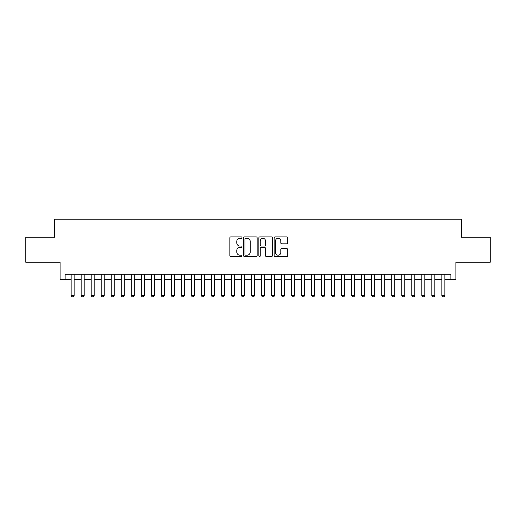 <?xml version="1.0" encoding="UTF-8"?>
<svg xmlns="http://www.w3.org/2000/svg" width="516" height="516" viewBox="0 0 516 516"><rect width="100%" height="100%" fill="white"/><g stroke="black" fill="none" stroke-linecap="round" stroke-linejoin="round"><path stroke-width="0.77" d="M241.972 237.579A0.69 0.69 0 0 0 241.282 236.896L230.833 236.896A0.98 0.98 0 0 0 229.846 237.876L229.846 255.581A0.98 0.98 0 0 0 230.833 256.562L241.282 256.562A0.69 0.69 0 0 0 241.972 255.871A0.69 0.69 0 0 0 241.282 255.188L239.927 255.188A3.148 3.148 0 0 1 236.78 252.04L236.78 250.563A3.148 3.148 0 0 1 239.927 247.416L241.282 247.416A0.69 0.69 0 0 0 241.972 246.725A0.69 0.69 0 0 0 241.282 246.042L239.927 246.042A3.148 3.148 0 0 1 236.78 242.894L236.78 241.417A3.148 3.148 0 0 1 239.927 238.269L241.282 238.269A0.69 0.69 0 0 0 241.972 237.579M286.741 243.829A0.98 0.98 0 0 0 287.728 242.843L287.728 237.876A0.98 0.98 0 0 0 286.741 236.896L275.138 236.896A0.98 0.98 0 0 0 274.151 237.876L274.151 255.581A0.98 0.98 0 0 0 275.138 256.562L286.741 256.562A0.98 0.98 0 0 0 287.728 255.581L287.728 249.583A0.98 0.98 0 0 0 286.741 248.596L281.775 248.596A0.98 0.98 0 0 0 280.794 249.583L280.794 252.556A2.632 2.632 0 0 1 278.163 255.188A2.632 2.632 0 0 1 275.531 252.556L275.531 240.901A2.632 2.632 0 0 1 278.163 238.269A2.632 2.632 0 0 1 280.794 240.901L280.794 242.843A0.98 0.98 0 0 0 281.775 243.829L286.741 243.829M65.126 279.291L65.126 274.28L450.874 274.28L450.874 279.291L455.886 279.291L455.886 262.257L490.2 262.257L490.2 237.212L461.394 237.212L461.394 219.177L54.606 219.177L54.606 237.212L25.8 237.212L25.8 262.257L60.114 262.257L60.114 279.291L71.137 279.291M257.142 237.876A0.98 0.98 0 0 0 256.155 236.896L244.552 236.896A0.98 0.98 0 0 0 243.565 237.876L243.565 255.581A0.98 0.98 0 0 0 244.552 256.562L256.155 256.562A0.98 0.98 0 0 0 257.142 255.581L257.142 237.876M259.845 236.896L271.448 236.896A0.98 0.98 0 0 1 272.435 237.876L272.435 255.581A0.98 0.98 0 0 1 271.448 256.562L266.482 256.562A0.98 0.98 0 0 1 265.501 255.581L265.501 248.402A0.98 0.98 0 0 0 264.514 247.416L261.219 247.416A0.98 0.98 0 0 0 260.238 248.402L260.238 255.871A0.69 0.69 0 0 1 259.548 256.562A0.69 0.69 0 0 1 258.858 255.871L258.858 237.876A0.98 0.98 0 0 1 259.845 236.896M74.143 279.291L81.16 279.291M84.166 279.291L91.177 279.291M94.183 279.291L101.194 279.291M104.2 279.291L111.217 279.291M114.223 279.291L121.234 279.291M124.24 279.291L131.257 279.291M134.263 279.291L141.274 279.291M144.28 279.291L151.291 279.291M154.297 279.291L161.315 279.291M164.32 279.291L171.331 279.291M174.337 279.291L181.355 279.291M184.36 279.291L191.371 279.291M194.377 279.291L201.388 279.291M204.394 279.291L211.412 279.291M214.417 279.291L221.429 279.291M224.434 279.291L231.445 279.291M234.458 279.291L241.469 279.291M244.474 279.291L251.486 279.291M254.491 279.291L261.509 279.291M264.514 279.291L271.526 279.291M274.531 279.291L281.543 279.291M284.555 279.291L291.566 279.291M294.572 279.291L301.583 279.291M304.588 279.291L311.606 279.291M314.612 279.291L321.623 279.291M324.629 279.291L331.64 279.291M334.645 279.291L341.663 279.291M344.669 279.291L351.68 279.291M354.685 279.291L361.703 279.291M364.709 279.291L371.72 279.291M374.726 279.291L381.737 279.291M384.743 279.291L391.76 279.291M394.766 279.291L401.777 279.291M404.783 279.291L411.8 279.291M414.806 279.291L421.817 279.291M424.823 279.291L431.834 279.291M434.84 279.291L441.857 279.291M444.863 279.291L450.874 279.291M245.635 238.269A0.69 0.69 0 0 0 244.945 238.96L244.945 254.498A0.69 0.69 0 0 0 245.635 255.188L247.061 255.188A3.148 3.148 0 0 0 250.208 252.04L250.208 241.417A3.148 3.148 0 0 0 247.061 238.269L245.635 238.269M265.501 240.953A2.632 2.632 0 0 0 262.87 238.321A2.632 2.632 0 0 0 260.238 240.953L260.238 245.055A0.98 0.98 0 0 0 261.219 246.042L264.514 246.042A0.98 0.98 0 0 0 265.501 245.055L265.501 240.953M74.143 274.28L74.143 295.52L73.395 296.823L71.892 296.823L71.137 295.52L71.137 274.28M71.137 295.52L74.143 295.52M84.166 274.28L84.166 295.52L83.411 296.823L81.909 296.823L81.16 295.52L81.16 274.28M81.16 295.52L84.166 295.52M94.183 274.28L94.183 295.52L93.428 296.823L91.925 296.823L91.177 295.52L91.177 274.28M91.177 295.52L94.183 295.52M104.2 274.28L104.2 295.52L103.452 296.823L101.949 296.823L101.194 295.52L101.194 274.28M101.194 295.52L104.2 295.52M114.223 274.28L114.223 295.52L113.468 296.823L111.966 296.823L111.217 295.52L111.217 274.28M111.217 295.52L114.223 295.52M124.24 274.28L124.24 295.52L123.492 296.823L121.989 296.823L121.234 295.52L121.234 274.28M121.234 295.52L124.24 295.52M134.263 274.28L134.263 295.52L133.509 296.823L132.006 296.823L131.257 295.52L131.257 274.28M131.257 295.52L134.263 295.52M144.28 274.28L144.28 295.52L143.525 296.823L142.023 296.823L141.274 295.52L141.274 274.28M141.274 295.52L144.28 295.52M154.297 274.28L154.297 295.52L153.549 296.823L152.046 296.823L151.291 295.52L151.291 274.28M151.291 295.52L154.297 295.52M164.32 274.28L164.32 295.52L163.566 296.823L162.063 296.823L161.315 295.52L161.315 274.28M161.315 295.52L164.32 295.52M174.337 274.28L174.337 295.52L173.589 296.823L172.086 296.823L171.331 295.52L171.331 274.28M171.331 295.52L174.337 295.52M184.36 274.28L184.36 295.52L183.606 296.823L182.103 296.823L181.355 295.52L181.355 274.28M181.355 295.52L184.36 295.52M194.377 274.28L194.377 295.52L193.623 296.823L192.12 296.823L191.371 295.52L191.371 274.28M191.371 295.52L194.377 295.52M204.394 274.28L204.394 295.52L203.646 296.823L202.143 296.823L201.388 295.52L201.388 274.28M201.388 295.52L204.394 295.52M214.417 274.28L214.417 295.52L213.663 296.823L212.16 296.823L211.412 295.52L211.412 274.28M211.412 295.52L214.417 295.52M224.434 274.28L224.434 295.52L223.686 296.823L222.183 296.823L221.429 295.52L221.429 274.28M221.429 295.52L224.434 295.52M234.458 274.28L234.458 295.52L233.703 296.823L232.2 296.823L231.445 295.52L231.445 274.28M231.445 295.52L234.458 295.52M244.474 274.28L244.474 295.52L243.72 296.823L242.217 296.823L241.469 295.52L241.469 274.28M241.469 295.52L244.474 295.52M254.491 274.28L254.491 295.52L253.743 296.823L252.24 296.823L251.486 295.52L251.486 274.28M251.486 295.52L254.491 295.52M264.514 274.28L264.514 295.52L263.76 296.823L262.257 296.823L261.509 295.52L261.509 274.28M261.509 295.52L264.514 295.52M274.531 274.28L274.531 295.52L273.783 296.823L272.28 296.823L271.526 295.52L271.526 274.28M271.526 295.52L274.531 295.52M284.555 274.28L284.555 295.52L283.8 296.823L282.297 296.823L281.543 295.52L281.543 274.28M281.543 295.52L284.555 295.52M294.572 274.28L294.572 295.52L293.817 296.823L292.314 296.823L291.566 295.52L291.566 274.28M291.566 295.52L294.572 295.52M304.588 274.28L304.588 295.52L303.84 296.823L302.337 296.823L301.583 295.52L301.583 274.28M301.583 295.52L304.588 295.52M314.612 274.28L314.612 295.52L313.857 296.823L312.354 296.823L311.606 295.52L311.606 274.28M311.606 295.52L314.612 295.52M324.629 274.28L324.629 295.52L323.88 296.823L322.377 296.823L321.623 295.52L321.623 274.28M321.623 295.52L324.629 295.52M334.645 274.28L334.645 295.52L333.897 296.823L332.394 296.823L331.64 295.52L331.64 274.28M331.64 295.52L334.645 295.52M344.669 274.28L344.669 295.52L343.914 296.823L342.411 296.823L341.663 295.52L341.663 274.28M341.663 295.52L344.669 295.52M354.685 274.28L354.685 295.52L353.937 296.823L352.434 296.823L351.68 295.52L351.68 274.28M351.68 295.52L354.685 295.52M364.709 274.28L364.709 295.52L363.954 296.823L362.451 296.823L361.703 295.52L361.703 274.28M361.703 295.52L364.709 295.52M374.726 274.28L374.726 295.52L373.977 296.823L372.475 296.823L371.72 295.52L371.72 274.28M371.72 295.52L374.726 295.52M384.743 274.28L384.743 295.52L383.994 296.823L382.491 296.823L381.737 295.52L381.737 274.28M381.737 295.52L384.743 295.52M394.766 274.28L394.766 295.52L394.011 296.823L392.508 296.823L391.76 295.52L391.76 274.28M391.76 295.52L394.766 295.52M404.783 274.28L404.783 295.52L404.034 296.823L402.532 296.823L401.777 295.52L401.777 274.28M401.777 295.52L404.783 295.52M414.806 274.28L414.806 295.52L414.051 296.823L412.548 296.823L411.8 295.52L411.8 274.28M411.8 295.52L414.806 295.52M424.823 274.28L424.823 295.52L424.075 296.823L422.572 296.823L421.817 295.52L421.817 274.28M421.817 295.52L424.823 295.52M434.84 274.28L434.84 295.52L434.091 296.823L432.589 296.823L431.834 295.52L431.834 274.28M431.834 295.52L434.84 295.52M444.863 274.28L444.863 295.52L444.108 296.823L442.605 296.823L441.857 295.52L441.857 274.28M441.857 295.52L444.863 295.52"/></g></svg>
